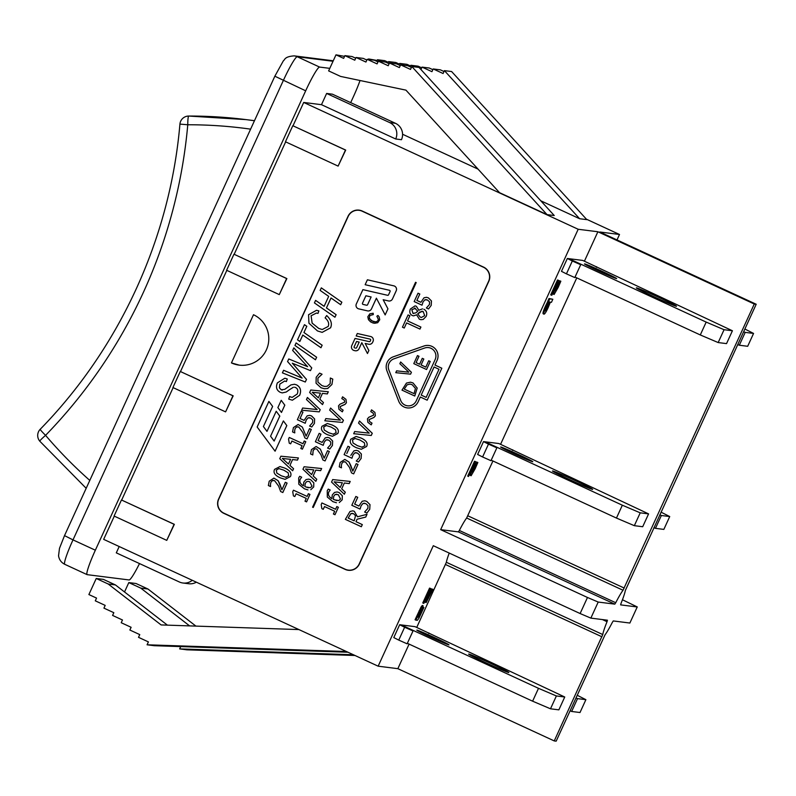 <?xml version="1.0" encoding="UTF-8"?>
<svg xmlns="http://www.w3.org/2000/svg" width="796" height="796" viewBox="0 0 796 796"><rect width="100%" height="100%" fill="white"/><g stroke="black" fill="none" stroke-linecap="round" stroke-linejoin="round"><path stroke-width="1.19" d="M571.637 711.465L580.005 712.519L585.886 699.674L577.528 698.619L571.637 711.465L570.075 710.798M577.19 695.256L585.886 699.674M577.528 698.619L575.956 697.943M564.742 697.007L556.384 695.953L538.504 688.331L401.264 624.92L413.015 630.959L404.637 627.248L399.672 624.721L415.054 626.661L564.742 697.007L558.862 709.853L550.494 708.798L532.614 701.186L407.363 643.307M399.672 624.721L393.791 637.576L398.756 640.093L407.124 643.815L413.015 630.959M491.152 663.595A22.099 0.726 -155.4 0 1 508.843 672.491A22.099 0.726 -155.4 0 1 488.445 663.963A22.099 0.726 -155.4 0 1 468.655 654.103A22.099 0.726 -155.4 0 1 491.152 663.595M434.815 637.735A17.671 0.587 -155.4 0 1 448.964 644.85A17.671 0.587 -155.4 0 1 432.656 638.024A17.671 0.587 -155.4 0 1 416.825 630.133A17.671 0.587 -155.4 0 1 434.815 637.735M556.384 695.953L550.494 708.798M538.504 688.331L532.614 701.186M655.476 528.345L663.844 529.4L669.725 516.554L661.367 515.5L655.476 528.345L653.904 527.678M661.028 512.136L669.725 516.554M661.367 515.5L659.794 514.833M648.581 513.888L640.223 512.833L622.343 505.211L485.102 441.8L496.853 447.84L488.475 444.128L483.51 441.601L498.893 443.541L648.581 513.888L642.7 526.733L634.332 525.678L616.452 518.067L491.192 460.188M483.51 441.601L477.63 454.456L482.595 456.974L490.963 460.695L496.853 447.84M574.991 480.486A22.099 0.726 -155.4 0 1 592.682 489.371A22.099 0.726 -155.4 0 1 572.284 480.844A22.099 0.726 -155.4 0 1 552.494 470.983A22.099 0.726 -155.4 0 1 574.991 480.486M518.654 454.615A17.671 0.587 -155.4 0 1 532.803 461.73A17.671 0.587 -155.4 0 1 516.495 454.904A17.671 0.587 -155.4 0 1 500.664 447.014A17.671 0.587 -155.4 0 1 518.654 454.615M640.223 512.833L634.332 525.678M622.343 505.211L616.452 518.067M739.315 345.225L747.683 346.29L753.563 333.434L745.205 332.38L739.315 345.225L737.743 344.559M744.867 329.017L753.563 333.434M745.205 332.38L743.633 331.713M39.85 441.223A8.836 0.716 -40.4 0 1 39.8 441.193A8.836 0.716 -40.4 0 1 45.571 435.342A8.836 0.587 -135.8 0 1 40.188 429.303A8.836 8.836 0 0 0 39.8 441.193L86.177 488.296M254.451 120.763A458.695 455.939 -82.8 0 0 245.984 119.609L188.712 116.047A8.836 8.836 0 0 0 179.926 124.106L187.766 124.763A8.836 0.965 -90.1 0 1 188.712 116.047L188.712 116.047A8.836 0.965 -90.1 0 1 188.732 116.047A458.695 455.939 -82.8 0 1 245.984 119.609L254.491 120.684M239.288 365.145L231.437 362.916L253.496 314.728A26.517 26.358 97.2 0 1 239.148 365.125A26.517 26.358 97.2 0 1 231.437 362.916M732.419 330.768L724.062 329.713L706.181 322.091L568.931 258.69L580.692 264.72L572.314 261.008L567.349 258.481L582.732 260.421L732.419 330.768L726.539 343.613L718.171 342.559L700.291 334.947L575.03 277.068M567.349 258.481L561.469 271.337L566.434 273.854L574.802 277.575L580.692 264.72M658.829 297.366A22.099 0.726 -155.4 0 1 676.51 306.261A22.099 0.726 -155.4 0 1 656.123 297.724A22.099 0.726 -155.4 0 1 636.332 287.863A22.099 0.726 -155.4 0 1 658.829 297.366M602.492 271.496A17.671 0.587 -155.4 0 1 616.641 278.61A17.671 0.587 -155.4 0 1 600.333 271.784A17.671 0.587 -155.4 0 1 584.503 263.894A17.671 0.587 -155.4 0 1 602.492 271.496M724.062 329.713L718.171 342.559M706.181 322.091L700.291 334.947M584.433 261.148L597.886 231.755L754.28 304.012L756.2 304.251L625.318 590.542A26.517 2.776 -65.2 0 1 621.029 603.388L620.621 604.88L637.228 606.97L629.875 623.039L637.228 606.97M617.009 239.944L619.507 234.482L599.806 231.994L756.2 304.251M629.875 623.039L613.278 620.94L612.343 622.372A26.517 2.776 -65.2 0 1 605.03 634.83L556.165 741.166L554.245 740.927L602.761 634.551A26.517 2.776 -65.2 0 1 607.04 621.706L607.447 620.203L590.851 618.114L598.204 602.055L587.478 597.478L580.125 613.547L590.851 618.114M416.756 627.387L446.367 562.284A26.517 2.776 -65.2 0 1 449.233 553.071M580.125 613.547L433.303 545.708L378.15 666.182L397.851 668.67L409.094 644.113M426.159 602.612L429.303 591.547L423.88 603.378L422.756 602.97L429.551 588.105L430.765 588.533L427.641 599.328L432.895 589.338L426.159 602.612L425.313 602.234L425.93 598.91M427.75 597.816L431.681 588.911L432.895 589.338M415.86 620.124L415.064 619.756L421.064 606.97L422.288 605.428L423.114 605.806L418.676 617.258L423.91 607.447L418.815 618.412L417.343 620.313L415.86 620.124L423.084 605.796L422.288 605.428M422.984 607.069L423.91 607.447M598.204 602.055L614.801 604.144L615.736 602.721A26.517 2.776 -65.2 0 1 623.039 590.254L754.28 304.012M597.886 231.755L578.185 229.268L440.666 529.648L458.406 531.887L459.342 530.464A26.517 2.776 -65.2 0 1 466.655 517.997L492.933 460.993M440.666 529.648L587.478 597.478M119.191 546.534L116.296 552.852L179.339 581.976A12.378 12.298 -82.8 0 0 192.264 580.294M196.353 582.184A12.378 12.298 97.2 0 1 188.702 583.737L182.931 583.01M397.851 668.67L554.245 740.927M378.15 666.182L103.669 539.36L114.306 516.136M298.918 629.576L161.1 624.93L108.206 584.015L96.236 578.483L88.883 594.552L96.545 598.085L95.291 600.821L105.181 605.388L103.938 608.124L113.828 612.691L112.584 615.417L122.475 619.994L121.221 622.721L131.121 627.298L129.867 630.024L139.758 634.601L138.514 637.327L148.404 641.904L147.081 644.79L154.295 645.705L347.952 652.232M167.409 625.139L115.41 584.921L103.44 579.398L96.236 578.483M124.524 591.975L128.813 582.592L140.783 588.125L189.607 625.885M353.434 654.76L179.667 648.899L180.722 646.591M139.509 563.568A26.517 2.776 -65.2 0 1 129.101 579.956L87.202 574.662A26.517 2.776 -65.2 0 1 87.112 574.642A26.517 2.776 -65.2 0 1 95.351 550.205L305.684 90.804A26.517 2.776 -65.2 0 1 319.594 67.073L329.793 68.356M360.021 80.505A26.517 2.776 -65.2 0 1 353.344 96.823L350.688 102.624M166.752 540.375L114.087 516.037L121.45 499.978L174.344 524.335L166.752 540.375L174.105 524.305L121.45 499.978M173.13 387.632L121.688 500.007M225.586 411.87L172.921 387.533L180.284 371.473L233.178 395.831L225.586 411.87L232.939 395.801L180.284 371.473M226.82 270.371L180.523 371.503M279.277 294.61L226.611 270.272L233.964 254.213L286.868 278.58L279.277 294.61L286.63 278.55L233.964 254.213M285.655 141.867L234.203 254.242M338.111 166.105L285.446 141.768L292.799 125.708L345.703 150.076L338.111 166.105L345.464 150.046L292.799 125.708M395.692 138.982L401.453 139.708A12.378 12.298 -82.8 0 0 395.433 123.3L389.662 122.574A12.378 12.298 97.2 0 1 395.692 138.982L321.485 104.694L303.704 102.445L293.037 125.738M321.485 104.694L326.629 93.45L332.4 94.177L395.433 123.3M140.783 588.125L147.996 589.03L195.916 626.104M108.206 584.015L115.41 584.921M128.813 582.592L136.026 583.508L147.996 589.03M354.986 655.486L186.871 649.815L179.667 648.899M147.081 644.79L346.399 651.516M389.662 122.574L326.629 93.45M578.185 229.268L303.704 102.445M619.507 234.482L586.423 219.189M478.048 169.12L402.577 134.255M411.83 66.526L419.044 67.431L554.245 215.527L547.041 214.621L499.55 192.682L405.94 90.137L340.598 76.426L328.629 70.894L335.982 54.834L343.643 58.367L344.897 55.64L354.787 60.207L356.041 57.481L365.931 62.048L367.185 59.322L377.075 63.889L378.329 61.163L388.219 65.73L389.473 63.003L399.363 67.57L400.617 64.844L410.507 69.411L411.83 66.526L547.041 214.621M420.955 69.521L422.049 67.113L431.949 71.68L433.193 68.953L443.093 73.521L444.417 70.635L451.621 71.541L586.821 219.636L579.617 218.731L540.792 200.791M444.417 70.635L579.617 218.731M410.189 66.844L410.905 65.272L414.288 66.834M399.045 65.003L399.761 63.431L403.642 65.222M387.901 63.163L388.617 61.59L392.498 63.382M376.757 61.322L377.473 59.75L381.354 61.541M368.329 59.461L368.568 58.944L370.21 59.7M344.559 56.367L335.982 54.834M355.703 58.208L352.101 56.546L344.897 55.64M366.847 60.048L363.245 58.387L356.041 57.481M377.991 61.889L374.389 60.227L367.185 59.322M389.135 63.73L385.533 62.068L378.329 61.163M400.279 65.571L396.677 63.909L389.473 63.003M411.423 67.411L407.821 65.75L400.617 64.844M368.568 58.944L377.145 60.486M377.473 59.75L384.687 60.655L388.289 62.327M388.617 61.59L395.831 62.496L399.433 64.168M399.761 63.431L406.975 64.337L410.577 66.008M410.905 65.272L418.119 66.177L421.721 67.849M422.049 67.113L429.263 68.018L432.865 69.69M433.193 68.953L440.407 69.859L444.009 71.531M359.115 210.144L359.095 210.144A10.786 10.716 97.2 0 1 359.115 210.144A10.786 10.716 97.2 0 1 362.26 211.04L483.54 267.078A10.786 10.716 97.2 0 1 488.784 281.376L359.354 564.085A10.786 10.716 97.2 0 1 348.27 570.284A10.786 10.716 97.2 0 1 348.26 570.284A10.786 10.716 -82.8 0 0 359.334 564.085L488.764 281.376A10.786 10.716 -82.8 0 0 483.52 267.078L362.24 211.04A10.786 10.716 -82.8 0 0 348.011 216.343L218.582 499.052A10.786 10.716 -82.8 0 0 223.825 513.35L345.116 569.379A10.786 10.716 -82.8 0 0 348.25 570.284L348.25 570.284M622.452 599.756L637.298 606.97M429.551 588.105L430.765 588.533M430.686 591.458L431.482 591.826M431.601 589.09L432.397 589.458M431.681 588.911L432.477 589.279M425.353 600.92L426.149 601.288M426.487 597.706L427.134 598.005M423.552 603.338L430.357 588.473M545.29 310.967L545.409 311.027C544.902 310.848 545.389 309.147 546.872 305.943L548.812 301.973L550.056 302.132L548.106 306.967L545.34 311.007M544.613 310.659L547.31 306.599L549.26 301.764M543.996 314.171C543.419 313.724 544.175 311.166 546.275 306.49L549.817 298.878L552.832 299.256L551.439 302.311L550.364 302.172L548.116 307.734C546.155 311.962 544.782 314.112 543.996 314.171L543.2 313.803C542.613 313.355 543.37 310.798 545.479 306.122L547.728 301.575L548.524 301.943M547.728 301.575L548.514 301.734M547.718 301.366L549.021 298.51L549.817 298.878M549.021 298.51L552.832 299.256M558.304 280.351L555.588 291.207L560.842 281.207L558.195 287.396L554.106 294.49L553.27 294.102L557.25 283.416L551.837 295.256L558.304 280.351L557.508 279.983L558.712 280.401M556.494 290.052L555.717 289.694L558.643 283.326L559.439 283.694M558.643 283.326L559.548 280.958L560.354 281.336M559.548 280.958L560.434 281.157M559.638 280.789L560.842 281.207M554.106 294.49L554.106 293.167M554.434 289.575L555.081 289.883M553.31 292.799L553.887 290.779M557.508 279.983L550.703 294.838L551.499 295.207M475.311 461.63L472.595 472.476L477.849 462.486L475.192 468.675L471.113 475.759L470.277 475.381L474.257 464.695L468.506 476.486L475.311 461.63L474.515 461.252L475.719 461.68M473.501 471.332L472.725 470.973L475.64 464.605L476.446 464.973M475.64 464.605L476.555 462.237L477.361 462.605M476.555 462.237L477.441 462.426M476.635 462.058L477.849 462.486M471.113 475.759L471.113 474.436M471.441 470.854L472.088 471.152M470.307 474.068L470.884 472.058M474.515 461.252L467.71 476.117L468.506 476.486M417.791 617.149L421.671 608.94L418.388 617.228L417.791 617.149M417.85 616.98L418.388 617.228M417.512 614.512L418.308 614.88M421.064 606.97L421.86 607.338M422.905 607.328L423.452 607.577M422.965 607.139L423.532 607.408M416.457 616.711L417.253 617.079M416.686 616.741L417.482 617.109M500.594 444.267L576.772 277.874M326.678 315.544L326.698 315.544C331.076 319.713 332.36 323.803 330.569 327.813L322.161 332.37L330.549 327.813C332.34 323.803 331.056 319.713 326.678 315.544L325.116 317.873C328.36 320.748 329.375 323.614 328.171 326.469L322.241 329.514L318.718 328.43L312.131 323.126L311.087 315.763L316.44 313.057L311.097 315.773L312.151 323.126L318.738 328.43L322.251 329.524M316.51 310.311L318.868 310.888L316.49 310.301L308.569 314.728L308.947 323.236L317.485 330.937L322.161 332.37M318.868 310.888L318.012 313.385L318.848 310.878M316.44 313.057L318.012 313.385M296.112 342.927L294.948 345.464L315.465 359.782L316.619 357.245L296.112 342.927L316.619 357.245M316.639 357.245L315.465 359.782M289.605 396.468L290.381 396.856L289.595 396.458L288.719 399.085L292.381 400.219L299.674 395.244C301.495 390.498 300.43 387.035 296.5 384.846L294.46 384.249L296.52 384.846C300.45 387.035 301.515 390.498 299.694 395.244L292.371 400.219M290.381 396.856L292.192 397.393L290.361 396.856M294.51 387.214L295.545 387.523C297.823 388.627 298.391 390.786 297.256 394L292.182 397.393M293.346 387.264L289.396 389.761L293.326 387.264M289.396 389.761L286.242 392.02L282.232 392.896L286.222 392.02L289.376 389.761M284.839 378.239L286.829 378.796L284.819 378.239L277.366 382.876C275.625 387.234 276.59 390.378 280.262 392.319L282.212 392.896M287.276 379.025L286.381 381.573L287.256 379.015M286.381 381.573L284.709 381.015L279.814 384.11L284.709 381.015M279.814 384.11L279.436 387.861L279.794 384.11M279.436 387.861L281.247 389.771L279.416 387.861M294.48 384.249L290.948 384.896L284.749 389.363L281.227 389.771L282.262 390.08M342.588 396.816L345.962 399.353L346.429 402.796L345.942 399.353L342.588 396.816L341.812 398.547L344.33 400.199L344.748 402.109L339.952 404.209L338.509 405.861L338.967 409.323L342.33 411.84L343.106 410.119L340.598 408.467L340.171 406.557L344.996 404.418L346.409 402.786L345.016 404.418L343.136 405.114M343.156 405.114L340.19 406.557L340.618 408.467L343.126 410.119L342.33 411.84M332.648 441.004L332.439 445.442L332.629 441.004L329.574 437.989L327.683 437.402L329.594 437.989L332.629 441.004M332.439 445.442L329.773 449.053L332.42 445.442M327.454 439.7L326.061 439.929L328.629 440.059L330.748 441.969L330.678 444.596L327.594 448.068L329.753 449.053M326.061 439.929L324.231 442.118L326.042 439.929M324.231 442.118L323.236 445.312L324.211 442.118M323.236 445.312L315.375 441.74L319.166 433.352L320.977 434.168L319.166 433.352M320.977 434.168L318.072 440.586L320.957 434.158M318.072 440.586L322.111 442.427L318.052 440.586M327.703 437.402L325.196 437.89L322.111 442.427M306.579 501.888L309.923 494.415L308.37 493.709L307.147 496.425L293.455 490.187L292.739 491.779L293.425 495.898L294.819 496.535L296.072 493.759L306.261 498.395L305.007 501.172L306.56 501.878L309.942 494.425L308.37 493.709M296.092 493.769L294.819 496.535M293.475 490.197L307.156 496.425M307.405 397.483L320.231 409.671L319.236 411.87L320.211 409.671L307.395 397.483L306.46 399.552L317.166 409.542L302.629 408.03L301.644 410.209L319.216 411.87M319.236 411.87L301.644 410.209M309.515 428.656L311.296 429.462L307.027 438.894L311.276 429.462L309.515 428.656L306.132 436.168L302.341 427.104L298.112 424.467L302.351 427.104L306.152 436.168M297.853 426.765L296.59 426.945L295.127 428.537L296.57 426.945L298.818 427.054L302.878 432.546L304.868 437.909L307.027 438.894M295.127 428.537L294.629 430.925L295.117 428.537M294.629 430.925L294.799 432.795L294.61 430.925M298.132 424.477L293.416 427.581L292.56 431.92L294.729 432.905M273.645 480.396L272.391 480.575L274.62 480.685L278.67 486.177L280.66 491.54L282.819 492.515L287.077 483.082L285.316 482.286L281.923 489.799L278.132 480.734L273.914 478.098L278.152 480.734L279.804 483.958M272.391 480.575L270.929 482.167L270.431 484.555L270.909 482.167L272.371 480.575M270.431 484.555L270.59 486.426L270.411 484.555M270.54 486.535L268.361 485.54L269.217 481.212L273.914 478.098M279.824 483.958L281.943 489.799M285.336 482.286L287.077 483.082M287.097 483.092L282.839 492.525M431.452 300.928L431.223 305.365L428.537 308.957L431.203 305.356L431.432 300.928L428.397 297.893L426.487 297.296L428.417 297.893L431.432 300.928M426.258 299.595L424.875 299.823L427.432 299.963L429.551 301.883L429.462 304.51L426.367 307.962L428.517 308.957M424.875 299.823L423.024 301.992L424.855 299.823M423.024 301.992L422.019 305.186L423.004 301.992M419.82 294.022L416.865 300.43L419.82 294.022L418.019 293.197L414.179 301.575L421.999 305.176M419.8 294.022L418.019 293.197M416.885 300.43L420.905 302.291L416.865 300.43M426.507 297.296L424.019 297.774L420.905 302.291M406.607 322.907L404.269 328.022L406.587 322.907L419.96 329.076L420.885 327.047L407.522 320.878L409.86 315.753L408.069 314.927L402.448 327.196L404.249 328.022M409.86 315.753L408.069 314.927M409.88 315.753L407.522 320.878M407.542 320.878L420.905 327.056L419.96 329.076M359.513 421.014L372.269 433.283L371.244 435.462L372.249 433.273L359.493 421.014L358.548 423.084L369.205 433.133L354.678 431.541L353.683 433.72L371.244 435.462M371.264 435.472L353.683 433.72M355.096 438.467L352.499 439.979L353.056 442.994L357.434 445.66L362.24 447.252L357.414 445.66L353.036 442.994L352.479 439.979L355.076 438.467L359.961 440.049L364.339 442.725L364.906 445.72L361.842 447.213M356.13 436.447L360.936 437.979C366.299 440.417 368.19 443.253 366.608 446.496L361.294 449.272L366.588 446.496C368.17 443.253 366.279 440.417 360.916 437.969L356.13 436.447L350.797 439.203C349.185 442.447 351.076 445.292 356.459 447.74L361.275 449.272M344.539 461.7L343.295 461.869L345.524 461.998L349.553 467.511L351.514 472.884L353.663 473.879L357.971 464.466L356.22 463.65L352.787 471.142L349.036 462.058L344.807 459.401L349.056 462.058L350.698 465.302M343.295 461.869L341.832 463.451L343.275 461.869M341.832 463.451L341.315 465.839L341.812 463.451M341.315 465.839L341.474 467.71L341.295 465.839M344.827 459.401L340.121 462.496L339.235 466.824L341.404 467.819M350.718 465.302L352.807 471.152M356.23 463.65L357.971 464.466M357.991 464.466L353.683 473.879M342.37 482.774L334.151 481.839L342.37 482.774L340.21 487.48L334.151 481.839L340.22 487.47M332.678 479.58L331.544 482.077L344.34 494.226L345.285 492.177L341.683 488.834L344.35 483.013L349.215 483.58L350.2 481.441L332.678 479.58M349.215 483.58L350.2 481.441M349.235 483.58L344.35 483.013L341.683 488.834L345.285 492.177M345.305 492.177L344.34 494.226M336.827 494.216L335.196 494.495L333.773 496.197L335.176 494.485L338.29 494.674L340.519 499.042L338.788 500.545L334.28 499.788L333.345 499.301L333.753 496.197L333.345 499.301M333.365 499.311L336.957 500.644M342.33 495.749L342.19 499.818L342.31 495.749L339.156 492.555L337.156 491.948L339.176 492.555L342.31 495.749M342.19 499.818L339.275 502.545L342.171 499.818M328.25 489.112L330.201 490.008L328.231 489.112L327.236 490.744L327.305 497.042L332.887 501.639L336.449 502.764M330.161 490.097L328.887 491.829C327.703 494.445 328.708 496.714 331.902 498.634C328.688 496.714 327.683 494.445 328.867 491.829L330.151 490.097M337.176 491.948L334.529 492.425L332.28 494.963L331.882 498.624M400.657 361.981L411.413 372.309L410.577 374.15L411.403 372.309L400.657 361.981L399.861 363.722L408.836 372.18L396.597 370.846L395.761 372.677L410.557 374.15M410.577 374.15L395.761 372.677M410.129 384.09L407.184 384.757L404.249 389.095L407.164 384.757L410.119 384.09L412.189 384.717L415.442 388.398L414.069 393.642L404.249 389.095L414.079 393.632M417.194 388.05L414.776 396.03L417.174 388.04L413.025 382.946L410.517 382.189L413.044 382.956L417.174 388.04M414.776 396.03L401.99 390.13L406.457 383.065L410.517 382.189M388.846 369.931A8.487 8.438 97.2 0 1 393.93 358.837L424.716 347.991L393.95 358.837A8.487 8.438 -82.8 0 0 388.866 369.941L400.706 400.478A8.487 8.438 -82.8 0 0 407.492 405.801A8.487 8.438 97.2 0 1 400.686 400.468L388.846 369.931M428.566 347.583A8.487 8.438 -82.8 0 0 424.736 348.001A8.487 8.438 97.2 0 1 435.153 359.543L416.209 400.915A8.487 8.438 97.2 0 1 407.492 405.801M434.089 366.986L421.193 395.085L434.069 366.976L439.014 369.264L426.149 397.373L421.193 395.085M421.213 395.095L426.149 397.373M420.328 397.025L418.139 401.801L420.318 397.015L427.173 400.189L441.81 368.22L434.954 365.056L437.064 360.429A10.607 10.537 -82.8 0 0 428.825 345.484A10.607 10.537 97.2 0 1 428.835 345.484A10.607 10.537 97.2 0 1 437.084 360.429L434.954 365.056L441.83 368.22L427.173 400.189M418.139 401.801A10.607 10.537 97.2 0 1 407.244 407.9A10.607 10.537 97.2 0 1 407.234 407.9L407.224 407.9A10.607 10.537 -82.8 0 0 418.129 401.801L418.129 401.801M428.835 345.484L428.825 345.484A10.607 10.537 -82.8 0 0 424.019 345.991L393.234 356.837A10.607 10.537 -82.8 0 0 386.886 370.707L398.726 401.244A10.607 10.537 -82.8 0 0 407.224 407.9M365.891 295.764L371.135 296.968L367.583 304.729A0.886 0.876 97.2 0 1 366.588 305.226L363.085 304.42A0.886 0.876 97.2 0 1 362.488 303.186L365.891 295.764L362.508 303.196A0.886 0.876 -82.8 0 0 363.105 304.42L366.608 305.226A0.886 0.876 -82.8 0 0 366.687 305.236M367.424 279.794L393.821 285.844A3.532 3.512 97.2 0 1 396.229 290.769L392.478 298.968L396.209 290.759A3.532 3.512 -82.8 0 0 393.801 285.844L367.404 279.784L365.145 284.709L389.463 290.291A0.886 0.876 97.2 0 1 390.07 291.515L388.567 294.799A0.886 0.876 97.2 0 1 387.572 295.296L362.896 289.635L356.339 303.943A3.532 3.512 -82.8 0 0 358.747 308.868L367.493 310.868A3.532 3.512 -82.8 0 0 367.842 310.928A3.532 3.512 97.2 0 1 367.851 310.938A3.532 3.512 -82.8 0 0 371.473 308.898L376.389 298.172L385.155 314.918L387.931 308.848L383.165 299.724L388.478 300.938A3.532 3.512 -82.8 0 0 392.458 298.968A3.532 3.512 97.2 0 1 388.826 301.007L388.816 300.997M383.184 299.724L387.95 308.848L385.155 314.918M376.399 298.192L371.493 308.898A3.532 3.512 97.2 0 1 367.861 310.938L367.842 310.928M387.662 295.306A0.886 0.876 -82.8 0 1 387.592 295.296L362.896 289.635M415.572 282.301L416.209 282.6L415.552 282.301L312.589 507.181L313.226 507.48L416.189 282.6L313.226 507.48M359.086 210.313A10.607 10.537 -82.8 0 0 348.19 216.412L218.761 499.122L348.17 216.412A10.607 10.537 97.2 0 1 362.16 211.199L483.441 267.237A10.607 10.537 97.2 0 1 488.605 281.296L359.175 564.006A10.607 10.537 97.2 0 1 345.185 569.22L223.905 513.181A10.607 10.537 97.2 0 1 218.741 499.122A10.607 10.537 -82.8 0 0 223.925 513.191L345.205 569.23A10.607 10.537 -82.8 0 0 348.28 570.105M281.217 400.308L277.874 407.602L281.466 412.437L284.799 405.154L281.217 400.308L284.819 405.154L281.466 412.437M354.787 347.942L354.767 347.942A0.886 0.876 97.2 0 1 354.16 346.708A0.886 0.876 -82.8 0 0 354.787 347.942L354.767 347.942M356.568 341.494L354.18 346.708L356.548 341.494L359.185 342.081L356.638 347.643A0.886 0.876 97.2 0 1 355.643 348.141A0.886 0.876 -82.8 0 0 355.732 348.15M357.324 333.514L370.618 336.509A3.532 3.512 97.2 0 1 373.035 341.434L372.657 342.26A3.532 3.512 97.2 0 1 369.016 344.29A3.532 3.512 -82.8 0 0 372.637 342.25L373.016 341.434A3.532 3.512 -82.8 0 0 370.598 336.509L357.305 333.504L356.18 335.972L370.011 339.096A0.886 0.876 97.2 0 1 370.618 340.33L370.24 341.146A0.886 0.876 97.2 0 1 369.254 341.643L355.056 338.429L351.772 345.603A3.532 3.512 -82.8 0 0 354.19 350.529L355.066 350.728A3.532 3.512 -82.8 0 0 355.394 350.787A3.532 3.512 97.2 0 1 355.404 350.787A3.532 3.512 -82.8 0 0 359.026 348.748L361.812 342.678L367.473 353.533L368.866 350.489L365.185 343.444L368.667 344.23A3.532 3.512 -82.8 0 0 369.006 344.29L369.026 344.29M365.205 343.444L368.866 350.489M368.886 350.489L367.473 353.533M361.822 342.698L359.046 348.757A3.532 3.512 97.2 0 1 355.414 350.787L355.394 350.787M355.076 338.439L369.274 341.643A0.886 0.876 -82.8 0 0 369.344 341.663M268.889 401.393L257.158 427.004L275.088 451.203L286.819 425.581L283.376 420.935L274.152 441.064L270.57 436.228L279.784 416.099L276.202 411.253L266.988 431.382L263.396 426.547L272.62 406.418L268.889 401.393L272.64 406.418L263.396 426.547M263.416 426.547L266.988 431.372M274.162 441.044L270.57 436.228L279.804 416.099L276.202 411.253M283.386 420.935L286.829 425.581L275.088 451.203M417.462 355.583L413.791 363.623L426.556 369.523L430.238 361.483L428.726 360.777L425.82 367.115L421.084 364.926L423.79 359.016L422.278 358.319L419.572 364.23L416.079 362.608L418.975 356.28L417.462 355.583L418.995 356.28L416.079 362.608M416.099 362.618L419.582 364.22M422.298 358.319L423.79 359.016M423.81 359.026L421.084 364.926L425.83 367.105M428.745 360.787L430.248 361.483L426.556 369.523M334.987 514.723L338.37 507.271L336.827 506.564L335.584 509.271L321.922 502.953L321.196 504.535L321.863 508.674L323.256 509.311L324.519 506.545L334.678 511.231L333.415 514.007L334.967 514.723L338.37 507.271M324.539 506.545L323.256 509.311M321.942 502.963L335.584 509.261M338.39 507.281L336.827 506.564M361.374 453.989L361.145 458.416L361.354 453.979L358.329 450.944L356.419 450.357L358.349 450.954L361.354 453.979M361.145 458.416L358.459 462.018L361.125 458.416M358.459 462.018L356.29 461.023L359.384 457.571L359.474 454.944L357.364 453.024L354.777 452.874L356.17 452.645M354.797 452.874L352.956 455.053L351.941 458.237L352.936 455.053L354.777 452.874M351.941 458.237L344.111 454.625L347.942 446.257L349.743 447.083L347.942 446.257M349.743 447.083L346.807 453.491L349.723 447.083M356.439 450.357L353.941 450.825L350.827 455.352M371.573 409.86L374.916 412.408L375.364 415.85L374.906 412.398L371.563 409.85L370.767 411.572L373.284 413.243L373.682 415.154L368.876 417.233L367.434 418.865L367.871 422.338L371.215 424.875L372.001 423.154L369.503 421.492L369.085 419.572L373.921 417.462L375.354 415.85L373.941 417.462L369.105 419.582L369.523 421.492L372.001 423.154M372.021 423.154L371.215 424.875M414.587 308.002L417.751 311.176L415.82 312.888L412.935 313.325L411.84 309.743L415.413 308.251L411.86 309.753L412.955 313.325L413.751 313.564M413.741 313.564L412.955 313.325M422.099 311.156L417.741 313.863L420.198 317.106L417.741 313.863L419.711 312.062L423.134 311.475L424.696 315.644L421.382 317.465L420.179 317.106L421.392 317.465M423.233 319.425L420.955 319.694L423.213 319.425L426.198 316.36C427.372 313.186 426.606 310.818 423.9 309.286L423.92 309.286C426.626 310.828 427.392 313.186 426.208 316.37L423.213 319.425M416.616 314.828L413.482 315.863L416.656 314.848L419.383 319.246L420.955 319.694M413.482 315.863L412.228 315.485C409.85 314.151 409.224 312.002 410.348 309.047L415.054 305.863L416.318 306.241L415.054 305.863M416.318 306.241L418.835 310.211L416.308 306.241M422.507 308.858L418.875 310.241M352.449 513.32L350.877 513.659L348.18 518.077L350.857 513.649L353.444 513.619L355.533 515.689L354.18 520.843L348.18 518.077L354.18 520.843M367.016 514.306L365.762 517.082L357.066 519.221L365.742 517.072L367.016 514.306L357.454 516.813L354.3 511.311L352.757 510.843L354.32 511.311L357.474 516.803M357.086 519.221L355.971 521.669L357.066 519.221M355.971 521.669L362.319 524.604L355.951 521.669M362.319 524.604L361.344 526.733L362.299 524.604M361.344 526.733L345.365 519.36L349.971 511.52L352.757 510.843M369.991 504.594L369.742 509.271L366.916 513.052L369.732 509.261L369.971 504.594L366.777 501.4L364.767 500.774L366.797 501.41L369.971 504.594M366.916 513.052L364.638 512.007L367.891 508.375L367.991 505.609L365.762 503.579L363.046 503.43L364.508 503.191M363.066 503.43L361.125 505.719L360.061 509.082L361.105 505.719L363.046 503.43M360.061 509.082L351.812 505.281L355.842 496.465L357.742 497.331L355.842 496.465M357.742 497.331L354.658 504.077L357.722 497.331M354.658 504.077L358.887 506.037L354.638 504.077M364.787 500.784L362.17 501.271L358.887 506.037M278.879 468.585L276.292 470.118L276.869 473.123L281.257 475.769L286.072 477.331L281.237 475.759L276.849 473.123L276.272 470.108L278.859 468.585L283.754 470.137L288.142 472.794L288.729 475.779L285.635 477.292M290.431 476.555L285.067 479.351L290.411 476.545C291.983 473.302 290.082 470.466 284.699 468.058L279.953 466.565L284.719 468.058C290.102 470.476 292.003 473.302 290.431 476.555L290.411 476.545M279.973 466.565L274.59 469.341C272.998 472.595 274.899 475.431 280.291 477.849L285.067 479.351M290.6 459.332L282.371 458.436L290.6 459.332L288.47 464.048L282.371 458.436L288.47 464.038M280.889 456.198L279.764 458.695L292.63 470.774L293.565 468.715L289.943 465.391L292.57 459.551L297.445 460.098L298.42 457.959L280.889 456.198M293.565 468.715L289.943 465.391L292.57 459.551L297.465 460.108L298.42 457.959M293.585 468.725L292.63 470.774M302.4 449.173L305.754 441.71L304.201 440.994L302.978 443.71L289.276 437.472L288.56 439.064L289.256 443.193L290.649 443.82L291.903 441.044L302.082 445.68L300.828 448.466L302.38 449.173L305.773 441.71L304.201 440.994M291.913 441.054L290.649 443.82M302.978 443.71L289.276 437.472M314.629 418.965L314.42 423.392L314.609 418.955L311.564 415.94L309.674 415.363L311.584 415.94L314.609 418.955M314.42 423.392L311.753 427.004L314.4 423.392M311.753 427.004L309.584 426.019L312.659 422.557L312.728 419.93L310.609 418.019L308.022 417.89L309.425 417.651M308.042 417.89L306.211 420.069L308.022 417.89M306.211 420.069L305.216 423.263L306.191 420.069M305.216 423.263L297.366 419.701L301.157 411.303L302.958 412.119L301.157 411.303M302.958 412.119L300.062 418.537L302.938 412.119M300.062 418.537L304.092 420.378L300.042 418.537M309.694 415.363L307.176 415.84L304.092 420.387M320.47 393.144L318.34 397.861L312.241 392.249L320.47 393.144L312.261 392.249L318.34 397.851M310.768 390.01L309.634 392.508L322.509 404.587L323.435 402.527L319.813 399.204L322.45 393.373L327.325 393.92L328.29 391.771L310.768 390.01M328.31 391.771L327.325 393.92M327.345 393.92L322.45 393.373M322.47 393.373L319.813 399.204M319.833 399.214L323.435 402.527M323.455 402.537L322.509 404.587M330.36 378.02L332.778 379.115L331.932 384.468L327.713 388.488L324.38 388.756L327.693 388.478L331.912 384.468L332.758 379.115L330.34 378.01L330.171 383.652L327.156 386.289L324.649 386.448L321.922 385.612L317.942 382.16L317.912 378.06L322.042 374.229L319.604 373.125L316.191 377.264L316.042 383.184L320.967 387.732L324.37 388.756M322.042 374.229L319.604 373.125M322.062 374.239L317.922 378.06L317.942 382.16L321.942 385.612L324.659 386.448M308.331 481.371L306.659 481.65L305.266 483.371L304.858 486.475L305.823 486.953L304.858 486.475L305.246 483.371L306.659 481.65L308.321 481.371L309.783 481.819L312.032 486.167L310.311 487.689L305.803 486.953L308.45 487.799M313.823 482.874L313.704 486.943L310.808 489.689L313.684 486.943L313.803 482.874L310.639 479.69L308.659 479.102L310.649 479.699L313.803 482.874M299.714 476.306L301.664 477.202L299.694 476.306L298.699 477.948L298.808 484.247L304.41 488.814L307.943 489.908M301.624 477.292L300.351 479.023L301.604 477.282M308.679 479.102L306.002 479.59L303.774 482.137L303.385 485.809C300.191 483.908 299.167 481.65 300.331 479.023C299.187 481.65 300.211 483.908 303.405 485.809M313.793 469.889L311.664 474.615L305.574 469.003L313.793 469.889L305.594 469.003L311.664 474.605M304.092 466.755L302.958 469.262L315.833 481.341L316.758 479.282L313.136 475.958L315.773 470.118L320.649 470.665L321.614 468.526L304.092 466.755M321.634 468.526L320.649 470.665M320.669 470.665L315.773 470.118M315.793 470.128L313.136 475.958M313.156 475.958L316.778 479.282L315.833 481.341M327.554 450.705L329.315 451.501L325.057 460.934L329.295 451.501L327.534 450.695L324.141 458.207L320.35 449.143L316.131 446.516L311.435 449.631L310.579 453.959L312.748 454.944L313.126 450.576L314.589 448.984L315.853 448.805L314.609 448.994L313.146 450.586L312.798 454.834M315.853 448.805L316.838 449.103L320.897 454.596L322.887 459.959L325.037 460.934M316.131 446.516L320.35 449.143M320.37 449.153L324.161 458.217M326.28 425.522L323.693 427.054L324.27 430.059L328.658 432.706L333.474 434.268L328.639 432.696L324.251 430.059L323.673 427.044L326.26 425.522L331.156 427.074L335.544 429.731L336.131 432.716L333.036 434.228M337.832 433.492L332.469 436.288L337.812 433.482C339.385 430.238 337.484 427.402 332.101 424.994L327.355 423.502L332.121 424.994C337.494 427.412 339.404 430.238 337.832 433.492L337.812 433.482M327.375 423.502L321.992 426.278C320.39 429.532 322.3 432.367 327.693 434.785L332.459 436.288M330.609 408.05L343.424 420.238L342.439 422.437L343.404 420.238L330.589 408.05L329.653 410.119L340.36 420.109L325.823 418.596L324.838 420.776L342.419 422.427L324.838 420.776M377.971 315.455L379.105 316.828L379.762 319.763L379.085 316.828L377.951 315.455L376.876 316.231L378.389 319.435L377.682 320.967L375.881 321.892L371.334 320.768L369.215 317.873L369.881 315.505L373.284 314.579L373.175 313.246L369.841 313.813L367.802 316.768L368.449 319.684L370.588 321.882L373.105 323.037L377.712 322.678L379.742 319.753L377.712 322.678M377.732 322.688L374.866 323.246M374.886 323.256L373.105 323.037M373.284 314.579L373.175 313.246M373.304 314.579L369.881 315.505L369.215 317.873M369.225 317.883L369.652 319.017M369.672 319.017L373.483 321.753M283.595 370.269L282.411 372.856L305.286 382.01L306.48 379.384L292.311 363.205L310.49 370.647L311.743 367.901L293.853 347.862L292.659 350.469L307.604 366.677L288.769 358.956L287.575 361.563L302.102 378.09L283.595 370.269L302.122 378.09M307.624 366.677L288.769 358.956M293.873 347.862L311.743 367.901M311.763 367.911L310.49 370.647M292.331 363.205L306.48 379.384M306.5 379.394L305.286 382.01M302.808 335.056L299.853 341.464L302.788 335.046L320.967 347.743L322.131 345.215L303.953 332.509L306.798 326.29L304.47 324.668L297.525 339.842L299.853 341.464M304.49 324.678L306.818 326.29L303.953 332.509L322.151 345.215L320.967 347.743M315.594 300.371L314.43 302.908L334.947 317.216L336.111 314.679L326.45 307.933L331.007 297.973L340.668 304.729L341.832 302.191L321.315 287.873L320.151 290.411L328.678 296.361L324.111 306.321L315.594 300.371L324.121 306.311M321.335 287.873L341.852 302.191L340.668 304.729M331.027 297.993L326.45 307.933L336.131 314.689L334.947 317.216M404.637 627.248L398.756 640.093M488.475 444.128L482.595 456.974M89.789 480.416A449.859 447.153 97.2 0 1 45.571 435.342A508.415 505.351 -82.8 0 0 187.766 124.763A449.859 447.153 97.2 0 1 250.611 129.151M572.314 261.008L566.434 273.854M602.761 634.551L446.367 562.284M445.531 564.523L601.925 636.78M602.443 619.577L607.04 621.706M624.233 588.065L467.839 515.808M466.655 517.997L623.039 590.254M615.736 602.721L459.342 530.464M458.406 531.887L614.801 604.144M427.76 597.826L428.546 598.184M429.213 594.881L430.009 595.249M547.31 306.599L548.106 306.967M545.479 306.122L546.275 306.49M557.17 286.759L557.966 287.127M474.167 468.028L474.973 468.396M420.119 611.477L420.785 611.786M419.094 610.831L419.89 611.199M305.684 90.804L274.849 76.207L64.516 535.618L73.003 539.887L283.336 80.486A26.517 2.776 -65.2 0 1 297.256 56.755A10.607 10.537 -82.8 0 0 294.172 55.869C284.112 56.635 285.067 59.809 283.336 60.854L274.849 76.207M64.854 564.344A26.517 2.776 -65.2 0 1 64.765 564.314A26.517 2.776 -65.2 0 1 73.003 539.887L95.351 550.205M319.594 67.073L297.256 56.755L333.036 61.262M428.716 633.507L428.954 632.969M512.544 450.387L512.793 449.849M179.926 124.106C170.135 237.954 119.858 347.762 40.188 429.303M596.383 267.267L596.632 266.74M87.112 574.642L64.765 564.314C61.242 562.543 59.163 559.697 58.546 555.777L59.491 548.325L64.516 535.618M333.255 60.794L294.172 55.869"/></g></svg>
